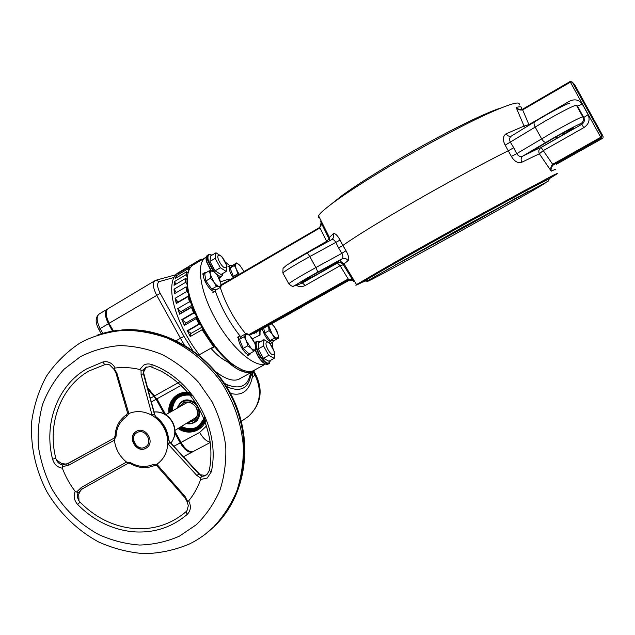 <?xml version="1.0" encoding="UTF-8"?>
<svg xmlns="http://www.w3.org/2000/svg" width="635" height="635" viewBox="0 0 635 635"><rect width="100%" height="100%" fill="white"/><g stroke="black" fill="none" stroke-linecap="round" stroke-linejoin="round"><path stroke-width="0.95" d="M193.985 430.292L199.247 428.355M179.245 394.422L175.006 398.097M251.238 372.443L251.214 372.824C249.222 388.048 241.213 392.748 227.195 386.898L226.592 386.62M224.504 383.342L227.362 384.794C240.562 389.827 248.293 385.834 250.547 372.816M252.579 371.769L252.42 376.857L251.135 373.602M227.028 387.326L227.362 384.794M253.833 371.11L255.841 374.737L252.42 376.857C249.372 390.898 242.062 396.407 230.473 393.382M183.237 403.074L179.911 406.67M188.873 421.846L193.611 420.68M143.732 373.221L154.742 414.965L156.004 416.758C163.473 422.632 167.703 430.284 168.688 439.698L169.537 441.722L199.453 474.02M201.946 476.29L204.089 476.083L206.954 474.599L209.256 470.567C211.161 461.066 211.423 451.318 210.05 441.317C204.629 410.051 188.397 386.691 161.338 371.229L150.392 366.562L145.844 367.379L143.208 370.03L143.399 373.721L154.408 414.115L155.75 416.901C163.258 422.759 167.489 430.411 168.442 439.857L170.085 442.46L198.874 474.067L201.946 476.29L200.557 477.972L196.874 475.52L167.783 443.706C167.251 452.628 163.616 459.478 156.877 464.248L185.079 496.506L187.547 501.261L188.659 500.888C191.349 506.119 190.865 510.627 187.206 514.413C171.49 527.717 153.194 533.479 132.31 531.709C111.498 529.368 93.266 520.279 77.605 504.444C74.057 500.332 73.263 495.991 75.208 491.426C69.779 484.299 65.492 476.552 62.341 468.178C57.42 467.36 54.158 464.368 52.562 459.184C43.474 423.728 57.436 385.445 86.797 368.8L102.91 361.958C108.093 360.926 112.181 362.942 115.189 368.014L114.268 368.737L116.935 373.269L128.834 413.528C136.501 410.44 144.272 411.075 152.146 415.417L141.113 374.658L141.049 370.332L139.779 369.491L143.716 365.149C146.32 363.736 149.082 363.561 152.019 364.617C192.945 379.293 220.813 429.728 211.304 471.868L207.24 478.036L200.604 479.504C197.802 487.482 193.818 494.609 188.659 500.888M115.189 368.014C123.301 367.054 131.493 367.546 139.779 369.491M154.583 465.463L153.162 464.479L156.877 464.248M128.834 413.528L126.635 416.52L126.5 414.774L127.571 412.893M126.635 416.52C119.975 421.108 116.443 427.736 116.038 436.42L115.125 436.054C115.514 426.958 119.213 419.925 126.238 414.949L126.436 414.814M109.601 364.871L113.808 369.141L109.601 364.871L106.101 364.141L88.963 370.991C60.579 387.048 47.03 424.045 55.816 458.351L56.372 459.946L61.785 463.598L66.651 464.129L113.911 438.229L115.133 435.975M56.372 459.946C57.69 462.645 59.706 464.312 62.413 464.923L68.302 463.423L113.911 438.229M154.575 413.829L143.343 372.602L145.979 367.546L146.963 366.863M200.462 475.012L199.065 473.924L199.795 474.718L205.065 475.337L207.018 474.536M75.208 491.426L76.621 491.982L81.391 487.434L126.516 462.05L127.881 463.447L82.359 488.847L77.986 493.062C77.057 495.665 77.383 498.245 78.97 500.801L80.034 502.118C95.179 517.43 112.816 526.201 132.945 528.447C153.13 530.146 170.815 524.558 185.999 511.691L187.039 510.524L188.341 505.635L186.928 501.38L188.341 505.635M78.97 500.801L78.732 494.22L80.891 489.863L82.121 488.982M80.804 489.942L82.359 488.847L81.391 487.434M196.874 475.52L199.065 473.924L170.402 442.46M113.927 438.214L114.403 440.158L69.001 465.042L62.627 466.685L62.341 468.178M126.516 462.05L126.516 462.05C119.555 456.351 115.522 449.048 114.403 440.158L114.403 440.158M154.527 414.385L152.146 415.417L155.154 417.425C162.489 423.251 166.664 430.808 167.688 440.103L167.783 443.706L169.918 442.214M145.852 448.294C136.803 453.747 126.833 437.459 135.747 431.784L136.469 431.332C145.383 425.855 155.48 441.881 146.78 447.707L145.852 448.294M200.604 479.504L200.557 477.972M141.049 370.332L143.208 370.03M62.627 466.685L62.413 464.923M113.808 369.141L114.268 368.737M187.547 501.261L186.928 501.38M77.986 493.062L76.621 491.982M116.935 373.269L115.808 372.57M128.802 413.401L127.516 412.702M128.468 413.568L127.564 412.956M68.548 463.288L69.001 465.042M185.047 497.8L185.079 496.506M127.865 463.447L82.391 488.823M156.869 465.772L156.964 464.344M156.726 465.614L156.647 464.526M168.084 444.04L170.251 442.357M152.019 414.988L154.583 414.02M141.113 374.658L143.613 373.618L143.454 371.88M136.549 431.292L136.096 431.586C127.191 437.253 137.152 453.533 146.201 448.088L146.391 447.977M145.177 447.072C137.025 451.937 128.635 436.777 137.152 432.554C145.304 427.617 153.749 442.889 145.177 447.072M273.669 340.662L272.542 342.424C268.303 341.479 264.906 336.987 262.326 328.93M262.191 327.993L262.152 327.152M263.771 328.398L264.604 332.637M264.938 333.423L269.105 339.201M278.368 338.241L273.995 340.67L270.097 340.582L264.684 333.073L269.097 330.613L272.193 334.169L274.503 338.137L278.368 338.241L277.995 334.375L276.868 330.946L274.59 327.017L271.716 323.675M270.097 340.582L274.503 338.137M268.454 325.501L269.097 330.613M264.684 333.073L263.723 328.152M271.502 323.794L274.59 327.017L277.995 334.375C278.432 336.709 278.043 337.915 276.828 337.979C275.519 337.844 273.979 336.574 272.193 334.169L268.581 325.43M246.936 351.909L243.673 348.909M242.856 347.726L240.3 341.265M252.532 338.876L254.722 343.13L256.111 347.837L253.778 351.361L251.198 348.361L247.777 345.797L246.38 341.019L244.173 336.709L246.594 333.304L249.976 335.875L252.532 338.876M244.173 336.709L239.53 339.312L241.991 335.891L246.594 333.304M239.53 339.312L243.118 348.393L247.777 345.797M243.118 348.393L249.134 353.933L253.778 351.361M249.976 335.875C248.039 334.129 246.65 333.764 245.793 334.772C245.062 335.978 245.261 338.066 246.38 341.019L251.198 348.361C253.143 350.091 254.532 350.425 255.357 349.369C256.048 348.123 255.841 346.043 254.722 343.13L249.976 335.875M205.192 276.646L205.74 280.099M206.359 281.646L210.725 287.639M219.758 279.543L217.241 275.28L213.931 271.478L209.264 270.78L210.272 274.28L210.479 278.273L213.844 282.123L216.4 286.433L221.02 286.996L220.782 283.027L219.758 279.543M216.4 286.433L211.804 289.115L216.448 289.655L221.02 286.996M211.804 289.115L205.875 280.98L210.479 278.273M205.875 280.98L204.692 273.479L209.264 270.78M220.782 283.027C221.131 285.409 220.575 286.56 219.123 286.488C217.567 286.195 215.805 284.742 213.844 282.123L210.272 274.28C209.947 271.891 210.526 270.764 212.011 270.891C213.574 271.224 215.321 272.693 217.241 275.28L220.782 283.027M234.101 277.297L233.632 276.646M233.259 276.09L230.767 269.867M236.752 262.89L232.434 265.422L230.037 268.057L233.386 276.408L237.752 273.86L236.45 269.454L234.386 265.501L236.752 262.89L239.959 265.493L244.038 271.502L239.959 265.493C238.117 263.716 236.784 263.207 235.95 263.969C235.244 264.914 235.41 266.74 236.45 269.454L239.181 274.336M230.037 268.057L234.386 265.501M238.768 274.574L237.752 273.86M233.386 276.408L234.22 277.225M232.156 265.732L230.029 265.454C228.259 267.51 229.322 271.629 233.228 277.805M216.21 289.631L214.725 291.354C209.812 292.679 199.715 274.177 204.581 272.78L205.938 272.74M241.792 336.177L239.466 336.153C235.18 338.55 245.404 356.902 249.769 354.647L250.976 352.917M273.598 354.64C270.891 356.6 263.628 343.456 266.74 342.225C269.478 340.408 276.598 353.298 273.598 354.64M263.557 345.948L263.962 339.701L269.462 342.797L274.566 352.036L274.249 358.33L268.74 355.338L263.557 345.948L258.215 348.909L258.659 342.654L263.962 339.701M267.367 360.41L263.676 358.434M263.192 357.926L258.413 349.266M258.239 348.583L258.532 344.424M274.249 358.33L268.93 361.244L263.39 358.283L258.215 348.909M263.39 358.283L268.74 355.338M225.584 267.708C222.488 268.978 215.225 255.826 218.718 255.286C221.845 254.159 228.965 267.057 225.584 267.708M215.162 258.334L215.963 252.793L221.853 256.588L226.957 265.835L226.258 271.439L220.353 267.732L215.162 258.334L209.907 261.453L210.741 255.897L215.963 252.793M219.527 273.582L215.273 270.954M214.955 270.597L210.169 261.938M209.963 261.041L210.471 257.667M226.258 271.439L221.02 274.503L215.082 270.835L209.907 261.453M215.082 270.835L220.353 267.732M202.636 328.732L202.446 330.033L214.003 347.234L211.225 348.544C216.876 354.997 222.194 359.339 227.179 361.553C237.601 370.618 245.935 374.078 252.182 371.927L255.937 369.308M215.956 371.84L216.186 372.023C225.362 379.016 232.783 381.484 238.45 379.444L239.911 378.746M174.371 289.695L174.689 293.56M204.883 257.985L194.397 264.224C189.897 266.208 187.555 271.296 187.357 279.471L185.912 278.757L185.944 282.638L187.206 284.456M174.752 282.091L174.411 285.075M188.111 272.859L186.968 272.018L186.269 275.058L187.46 277.082M176.593 276.233L175.744 278.193M190.167 267.867L189.444 267.184L188.071 269.272L188.762 270.693M179.784 272.32L179.229 272.78M193.461 264.692L191.23 265.478L191.508 266.2M202.049 259.667L201.478 259.326L201.763 259.842M188.492 293.394L187.134 291.759L186.365 287.171L187.484 287.417M191.222 303.419L189.825 302.038L188.333 296.942L189.278 296.775M179.649 314.214L181.308 312.92L180.872 311.65L177.736 308.602L179.649 314.214L191.429 307.372L193.588 312.761L195.294 314.079L193.929 313.047L191.778 307.65L192.492 307.086M200.565 324.985L199.279 324.302L196.548 318.849L197.009 317.897M175.498 298.775L176.522 303.371M178.11 308.967L179.84 314.063M184.483 325.168L181.777 319.595L184.372 325.39L185.46 323.239L184.88 321.953L182.126 319.873L193.929 313.047M187.523 331.041L190.246 336.534L190.714 333.621L190.071 332.462L187.436 331.089L199.279 324.302M187.436 331.089L190.286 336.28M190.246 336.534L202.105 329.755L213.67 346.964L210.891 348.274C216.543 354.735 221.861 359.069 226.854 361.299C237.284 370.372 245.626 373.832 251.881 371.673L254.357 370.276M176.387 292.56L174.022 289.195L174.395 293.735L186.023 286.885L187.46 287.203M174.022 289.195L185.603 282.353L185.571 278.471L187.365 279.376M175.966 284.155L174.458 281.575L174.038 285.298L185.571 278.471M174.458 281.575L185.936 274.764L186.634 271.732L188.119 272.828M177.141 277.36L176.363 275.749L175.204 278.519L186.634 271.732M176.363 275.749L187.738 268.986L189.111 266.898L190.151 267.891M179.824 272.423L179.634 271.907L177.784 273.637L189.111 266.898M179.634 271.907L192.675 264.192L193.405 264.724M193.381 264.597L195.731 263.43M179.34 272.121L179.205 272.201C173.585 274.78 171.132 281.638 171.847 292.775C173.045 310.07 184.531 336.177 199.311 354.798M210.891 348.274L198.898 355.028M202.12 259.628L201.16 259.048L191.833 264.604M191.389 264.866L187.96 266.906M201.16 259.048L201.636 259.913M202.105 329.755L202.335 328.2M191.357 266.359L190.905 265.192M188.682 270.923L187.738 268.986M187.444 277.336L185.936 274.764M187.222 284.678L185.603 282.353M186.023 286.885L186.785 291.473L188.524 293.56M178.252 302.355L175.117 298.323L176.284 303.506L187.992 296.656L189.198 296.45M187.992 296.656L189.484 301.752L191.246 303.498M191.429 307.372L192.341 306.657M184.372 325.39L196.199 318.572L196.779 317.397M196.199 318.572L198.938 324.025L200.493 324.858M178.165 301.942L188.992 295.608M175.117 298.323L186.785 291.473M180.872 311.65L191.849 305.268M181.308 312.92L192.294 306.538M177.736 308.602L189.484 301.752M185.46 323.239L196.532 316.857M181.777 319.595L193.588 312.761M190.714 333.621L201.811 327.271M187.087 330.819L198.938 324.025M301.395 307.237L285.956 315.595L301.395 307.237L301.125 306.745L294.95 309.951L275.9 320.54L276.169 321.032L277.511 320.389L289.076 313.968L285.591 315.801L285.321 315.301M285.591 315.801L279.376 319.254L279.106 318.762M279.376 319.254L277.812 320.119L277.543 319.627M277.812 320.119L276.169 321.032M291.56 312.737L279.368 319.469L291.497 312.618M283.964 317.048L283.131 317.429M283.139 317.444L283.94 316.968M295.227 310.444L294.95 309.951M285.956 315.595L285.679 315.103M539.25 146.788L538.289 148.653L533.543 150.86C532.519 151.011 535.432 149.05 542.282 144.963L549.235 140.851C568.865 129.199 584.494 122.126 564.531 133.842L540.996 147.487C538.861 149.114 538.305 151.209 539.345 153.789L521.772 162.258C517.969 163.489 514.501 161.544 511.365 156.416L505.166 145.169C502.531 139.835 502.841 136.049 506.095 133.81L524.065 126.071L516.128 107.434C517.755 109.236 519.906 109.799 522.565 109.141M241.998 369.768L233.458 365.228C211.598 351.107 185.904 304.435 187.103 281.059L187.603 275.685M254.532 332.78L254.881 333.851M187.103 281.059L187.357 279.471C186.126 303.395 212.503 351.29 234.871 365.744C242.372 370.832 248.452 372.539 253.119 370.848L255.381 369.61M256.469 332.954L256.151 331.994M363.926 281.075L361.998 281.646C364.434 279.622 395.002 262.017 437.102 238.538L523.78 190.952C545.878 179.133 554.696 174.728 550.227 177.736L549.434 178.252M225.473 262.223L229.759 265.62M268.756 326.747L269.597 329.446M272.455 342.487L272.875 348.012M265.486 364.006C254.579 368.014 231.267 347.774 215.416 318.984C199.438 290.251 195.85 261.85 206.327 257.056M364.014 281.345C356.933 284.988 354.433 286.067 356.513 284.583L402.265 257.961L469.027 220.694L552.894 175.435C556.681 173.585 558.03 173.085 556.951 173.934L549.585 178.498M556.411 164.259L602.409 138.422L601.17 137.986L553.347 164.862C551.363 166.822 550.656 168.918 551.236 171.164L539.345 153.789L543.25 150.622L552.656 164.322L600.742 137.263L570.397 82.161L522.661 109.871L528.915 124.619L569.278 101.33C574.627 98.695 578.977 99.631 582.319 104.148L577.477 106.077L576.421 105.251L582.827 116.888L583.763 117.491C584.922 120.031 584.39 122.23 582.16 124.087L580.739 123.801C580.604 123.007 560.602 133.667 546.14 142.272L522.764 156.107C520.414 157.067 518.398 156.25 516.707 153.662L511.365 156.416M329.462 240.84L328.993 238.681L329.438 237.45L333.232 233.736C335.018 233.021 337.312 235.125 340.114 240.046L342.844 245.491C355.878 236.196 379.817 221.512 414.655 201.43C447.699 182.467 484.545 162.544 508.468 150.67L513.723 147.749L516.707 153.662L552.402 132.517C570.095 122.539 580.239 117.332 582.827 116.888C583.97 119.483 583.398 121.714 581.12 123.571L580.739 123.801M307.284 252.913L286.758 265.105L283.051 268.295L282.869 273.034C284.297 271.502 289.917 267.891 299.728 262.215L309.809 256.572L307.284 252.913L331.502 239.72C332.883 239.014 334.32 239.903 335.812 242.395L309.809 256.572L315.873 267.557L341.86 253.357L338.614 247.999L342.844 245.491L346.004 250.714L341.86 253.357C343.194 255.961 343.257 257.778 342.059 258.818L317.849 272.066C302.816 280.265 290.655 287.83 296.14 285.512L301.347 283.401M337.51 262.072L342.313 258.699C344.662 257.889 346.591 258.556 348.099 260.675C349.393 259.056 348.694 255.738 346.004 250.714M319.667 218.019C318.214 217.908 317.849 217.178 318.556 215.813C321.167 210.01 351.433 188.69 394.137 163.576C426.006 144.804 461.447 125.889 485.624 114.697C510.064 103.6 521.208 100.417 519.041 105.14M248.634 334.732L348.194 278.987L340.122 265.7L343.384 264.747C341.797 262.596 339.781 262.065 337.336 263.128L322.12 271.661L321.651 270.312M296.37 285.417C299.395 286.98 302.347 286.996 305.237 285.464L340.122 265.7L337.336 263.128L302.363 282.988L305.237 285.464M292.06 261.668L289.671 263.168M321.58 221.829L320.683 221.647C321.77 223.623 321.477 225.512 319.794 227.298L321.143 222.75L329.033 238.839L326.652 241.292L320 227.909L221.02 285.647M583.779 127.659L581.787 124.317L541.107 147.415L543.25 150.622L583.779 127.659C588.772 124.349 590.225 120.031 588.145 114.721L583.763 117.491L577.477 106.077M576.421 105.251C573.722 105.505 563.539 110.641 545.87 120.658L510.326 142.089C509.056 139.295 509.492 137.224 511.659 135.874L534.535 121.864M511.397 136.017C509.373 136.771 507.611 136.033 506.095 133.81M529.193 125.135L528.915 124.619L524.065 126.071L525.351 127.484M513.723 147.749L510.326 142.089L505.166 145.169M523.049 108.926L522.661 109.871C519.954 110.427 517.779 109.617 516.128 107.434C520.764 106.283 522.494 106.759 521.303 108.887M534.225 150.003L533.543 150.86L522.764 156.115C520.978 157.567 520.644 159.623 521.772 162.258M554.998 170.021C556.665 168.783 555.411 169.164 551.236 171.164C550.323 168.672 550.799 166.394 552.656 164.322L553.347 164.862M553.529 163.743L553.641 164.648C556.308 163.393 557.284 163.203 556.562 164.06M319.222 227.703L319.762 227.33L319.23 228.449M333.232 233.736C334.224 236.164 333.724 238.125 331.716 239.609M340.114 240.046L335.812 242.395L338.614 247.999M354.528 281.289L353.751 281.551C352.727 279.71 351.028 279.059 348.655 279.59L249.261 335.24L348.012 279.884L353.076 280.614M335.597 262.953L337.336 262.779L315.23 275.431C295.839 286.099 297.307 283.607 317.413 272.629L338.312 261.763L337.447 262.723L336.899 262.342M348.639 279.59L348.194 278.987L353.076 280.606L343.297 264.676C341.701 262.62 339.717 262.104 337.352 263.12L301.244 283.44M523.597 109.418L523.343 108.768L570.079 81.542M347.337 279.376L348.012 279.884L349.321 279.408M365.831 280.884C363.323 282.091 362.728 282.242 364.053 281.321C368.744 277.947 416.362 250.873 468.336 222.186L524.899 191.325L546.013 180.221L549.743 178.808L548.465 179.649M528.217 191.46L470.17 224.195L385.278 270.661M365.704 280.829C364.458 281.384 364.347 281.305 365.363 280.599C369.999 277.265 416.941 250.579 468.138 222.321L523.867 191.913C542.703 181.824 551.101 177.633 548.378 179.57L548.799 180.816L462.383 227.425L367.601 280.757L365.363 280.599M178.903 427.974C186.166 432.483 193.096 432.506 199.692 428.03L204.93 421.267M178.506 394.891L177.173 395.613C180.435 393.446 184.102 392.533 188.158 392.882C184.102 392.533 180.443 393.446 177.173 395.613C171.744 399.613 169.267 405.225 169.751 412.448M245.158 418.679L248.46 416.377C260.342 405.13 262.541 391.43 255.064 375.277L253.008 371.57M173.887 277.503L159.393 281.559C156.758 283.012 157.035 286.949 160.226 293.37L183.999 336.407L192.524 350.21M183.999 336.407L180.459 338.249L156.631 295.14C152.797 287.488 152.344 282.599 155.273 280.495L155.885 280.233L159.393 281.559M113.49 330.954L108.99 323.374C105.219 315.897 105.037 310.928 108.442 308.467C105.212 310.745 105.473 315.666 109.212 323.215L160.226 293.37M168.958 412.901C167.164 400.312 178.713 389.525 190.675 392.867M206.137 419.084C203.287 431.181 188.27 436.094 178.133 428.45M184.348 344.932L180.459 338.249L176.316 340.622M175.062 431.625L181.038 442.436L199.628 432.451C203.105 438.348 206.605 441.539 210.145 442.031M199.628 432.451L206.542 425.918M182.872 384.413L156.94 398.844L165.671 414.647M147.884 388.152L154.559 395.907M148.058 388.771L154.742 395.835L179.999 381.746M174.133 446.143L181.038 442.436C185.214 449.318 189.198 452.39 192.992 451.66L193.596 451.334M189.087 451.16C186.103 449.794 183.356 446.913 180.84 442.539M180.832 442.524L175.054 432.173M165.298 414.417L156.75 398.955L165.298 414.417M154.4 395.74L148.018 388.62L156.702 398.978L165.203 414.361M113.26 330.994L108.99 323.374L100.147 328.581L102.791 333.375M109.029 323.334C106.815 319.183 105.862 315.587 106.188 312.539M112.522 331.121L108.418 323.683C104.672 316.135 104.418 311.221 107.648 308.935L107.648 308.935M192.945 451.675L192.191 452.088C188.397 452.826 184.412 449.755 180.229 442.873L174.974 433.364M164.148 413.782L156.139 399.288L151.622 401.804M150.622 398.137L153.94 396.288L148.463 390.255M192.913 451.699L184.388 456.232M107.037 309.308L99.481 313.817C96.195 316.127 96.417 321.056 100.147 328.581L98.877 329.486L101.282 333.827M156.702 398.986L156.139 399.288L153.94 396.288L154.376 395.819M148.606 390.755L153.472 394.875M98.909 329.533L98.877 329.486C95.234 322.707 95.25 317.595 98.933 314.135M170.283 412.147C169.894 405.201 172.315 399.804 177.538 395.97C180.824 393.787 184.499 392.906 188.555 393.319M204.708 420.751L199.501 427.577C193.151 431.895 186.46 431.919 179.427 427.649M171.259 411.591C170.243 399.859 182.229 390.977 192.929 395.732M204.724 415.719C203.716 427.395 190.159 433.618 180.38 427.061M179.562 427.569C189.413 434.515 203.47 429.006 205.391 417.266M191.897 394.398C180.705 390.414 169.093 400.082 170.418 412.067M181.364 402.019L177.165 408.234L181.364 402.019C187.746 398.693 193.215 400.28 197.763 406.789C200.541 412.821 199.684 417.854 195.175 421.878C192.5 423.783 189.508 424.323 186.198 423.497M197.477 405.884C193.175 400.312 188.103 398.836 182.277 401.455M199.581 409.583C200.406 419.862 195.929 424.505 186.158 423.513C189.492 424.331 192.492 423.791 195.175 421.878L195.358 421.767C199.819 417.798 200.716 412.821 198.033 406.829M180.737 426.847C187.055 430.363 193 430.205 198.58 426.387L203.914 418.687L198.58 426.387M193.135 395.994C187.801 393.922 182.864 394.343 178.332 397.248C173.744 400.598 171.513 405.313 171.617 411.385M171.847 411.258C171.744 405.186 173.974 400.479 178.554 397.129L178.332 397.248C181.8 394.954 185.674 394.208 189.96 395.026M197.707 427.006C192.318 430.078 186.738 429.982 180.967 426.704M177.149 408.242C180.991 399.201 187.214 397.518 195.81 403.201M181.316 426.49C192.016 431.236 199.62 428.371 204.129 417.886M190.833 395.224C179.443 394.065 173.236 399.336 172.212 411.051M178.999 407.194C184.19 400.233 189.928 400.248 196.231 407.257C199.319 416.155 196.572 421.203 187.976 422.402M186.428 423.347C195.326 425.704 202.319 414.972 197.207 406.678C192.413 398.193 179.649 399.153 177.419 408.091M188.555 422.045L194.048 420.378C197.874 416.973 198.612 412.718 196.263 407.606C192.405 402.106 187.777 400.764 182.388 403.59L179.594 406.852M168.688 439.698L167.688 440.103M80.177 356.838L64.016 369.268C54.8 379.484 47.665 391.168 42.616 404.336C38.886 418.068 37.497 432.26 38.457 446.913C40.759 461.526 45.252 475.551 51.943 488.982C63.69 508.675 79.319 523.891 98.838 534.63C112.062 540.536 125.659 544.005 139.636 545.052C153.543 544.624 166.783 541.671 179.364 536.186L196.318 524.724C206.248 514.969 214.13 503.46 219.956 490.204C224.417 476.202 226.346 461.518 225.742 446.143C223.639 430.744 219.067 415.925 212.042 401.693L198.588 382.333C187.762 370.88 175.601 361.617 162.108 354.528C148.153 348.893 134.017 345.916 119.682 345.583C105.585 346.805 92.416 350.552 80.177 356.838M156.004 416.758L155.154 417.425M116.038 436.42L114.3 439.825M126.738 462.32L130.564 462.693C138.16 467.011 145.693 467.606 153.162 464.479M152.019 364.617L151.995 366.982M211.304 471.868L209.256 470.567M52.562 459.184L55.816 458.351M102.91 361.958L104.545 364.387M187.206 514.413L185.999 511.691M77.605 504.444L80.034 502.118M130.564 462.693L130.461 463.661M172.53 421.942C176.308 429.514 175.808 436.507 171.029 442.92C175.609 436.674 176.03 429.736 172.275 422.092C167.918 415.004 161.933 411.623 154.329 411.956M79.931 343.106L84.693 340.511C97.258 334.796 110.609 331.367 124.746 330.24C139.105 330.486 153.337 333.137 167.45 338.177C188.198 347.369 206.685 362.347 220.805 381.508C234.053 401.844 241.594 423.791 243.427 447.35C243.459 462.693 241.213 477.369 236.696 491.371C230.949 504.714 223.329 516.525 213.82 526.796L205.288 534.186M211.479 529.011L215.027 525.709C248.809 493.133 254.278 432.308 225.869 386.683C197.731 340.884 141.272 319.072 97.433 335.113M208.304 254.818L207.574 255.254C206.065 256.032 205.827 258.278 206.859 261.985L211.272 270.812M218.63 277.416L220.726 277.162M211.018 270.796L206.772 262.279M211.955 255.175C208.28 253.619 207.129 255.643 208.494 261.255L214.479 272.026M215.797 273.463C220.131 277.352 222.488 277.336 222.885 273.415M221.79 276.55L217.384 275.479M213.177 271.169L208.002 261.31C206.97 257.604 207.208 255.357 208.709 254.572L212.019 255.135M206.724 262.112L206.264 257.437M269.288 363.458L268.915 363.649C266.033 364.022 262.692 361.021 258.874 354.655L256.095 347.877M255.778 346.424C255.318 343.479 255.746 341.717 257.064 341.138L260.263 341.757M260.199 341.797C255.135 340.439 254.833 344.646 259.286 354.425C265.2 363.41 268.93 365.403 270.486 360.394M265.628 364.069C262.953 362.99 260.255 360.101 257.54 355.394L255.103 349.734M256.619 341.384L254.714 343.114M255.23 349.552L257.715 355.298C261.525 361.664 264.874 364.657 267.756 364.284L268.216 364.03M261.453 329.422L249.357 335.32L261.437 329.43L279.337 319.405M301.315 307.094L350.782 279.384M351.893 278.757L352.727 278.297M352.528 277.971L351.655 278.384M220.996 284.94L319.167 227.735L220.996 284.932M534.805 121.698L534.789 121.706C533.67 122.515 533.789 124.277 535.13 127L541.623 138.795C543.211 141.391 544.703 142.55 546.108 142.288L546.14 142.272M288.973 284.059L283.067 273.399M317.857 272.058L293.926 285.956C293.124 286.941 291.417 286.21 288.798 283.774C290.29 282.353 295.958 278.828 305.784 273.193L315.873 267.557L317.857 272.058L342.313 258.699L339.852 260.731L344.011 263.842L343.384 264.747M348.099 260.675L344.011 263.842L356.513 284.583M352.369 277.701L351.52 278.178M220.266 287.433C225.631 304.054 234.101 319.516 245.666 333.827M291.917 261.334L326.652 241.292L327.025 242.165M220.52 281.797L229.14 279.019L230.521 279.384M260.025 330.962L260.048 334.986L252.46 338.772M239.951 335.915C229.084 322.016 220.885 307.078 215.352 291.124M602.409 138.422L601.17 137.986L601.861 135.755L603.067 136.279L574.675 84.733L572.31 82.105L601.861 135.755L600.742 137.263L601.17 137.986L554.006 164.417C557.53 162.83 558.546 162.639 557.046 163.83M582.319 104.148L588.145 114.721M582.819 123.539L581.676 124.262M555.823 137.033L557.665 137.89L540.996 147.487L582.16 124.087M296.14 285.512L293.664 286.02M570.341 81.415L572.31 82.105L570.397 82.161L570.079 81.534L523.343 108.768M259.786 331.327L261.239 329.557C259.453 330.962 259.064 332.78 260.048 334.986M259.834 331.399L260.271 331.78M229.14 279.019L229.727 279.844M603.059 137.747L603.075 136.311M574.675 84.733L574.223 84.233M564.531 133.842L562.824 133.136M572.159 128.31L573.214 128.326L557.689 137.882M322.12 271.661L315.23 275.431L314.754 274.098M518.271 196.818L467.979 225.211L394.787 265.232M175.689 274.796L156.639 280.027M199.692 428.03L204.915 421.243M241.348 421.322L248.46 416.377C260.937 404.471 263.406 390.604 255.857 374.777M108.442 308.467L154.718 280.829M210.209 442.5L192.992 451.66C188.968 452.461 184.904 449.429 180.792 442.555M108.99 323.374L113.205 331.002M200.708 426.799L199.501 427.577C193.135 431.895 186.436 431.927 179.411 427.665M194.048 420.378C204.343 409.845 189.841 397.645 182.388 403.59L182.705 403.416M177.538 395.97C172.299 399.812 169.878 405.209 170.259 412.163M146.725 367.006L145.653 367.49M79.24 343.511C66.183 352.33 55.221 363.26 46.355 376.325C38.902 390.271 34.036 405.209 31.75 421.132C30.178 445.286 35.465 469.709 46.871 491.688C59.484 513.017 77.414 530.463 98.719 542.012C113.411 548.569 128.627 552.466 144.367 553.696C160.107 553.291 175.22 550.021 189.698 543.878C198.58 539.48 206.629 533.789 213.82 526.796L215.027 525.709C246.38 495.189 253.897 441.92 233.021 398.415C212.233 354.83 165.798 326.374 121.864 329.946M210.05 441.317C204.653 410.019 188.412 386.659 161.338 371.229M113.919 369.245L115.895 372.856L127.611 413.107M186.912 501.277L184.856 497.57L156.559 465.455M156.631 465.558L154.424 465.534C146.391 468.836 138.366 468.193 130.358 463.598C128.714 463.106 127.873 463.058 127.849 463.455M66.556 464.161L67.485 463.812M172.522 421.926C168.204 414.853 162.131 411.52 154.321 411.925M187.96 402.098L165.775 414.711M196.747 417.012L175.022 430.363M270.439 343.599L272.621 342.4M246.253 351.512L246.666 351.655M227.981 266.668L229.822 265.589M212.82 292.576L215.09 291.251M202.319 274.114L204.216 272.994M247.475 355.925L249.769 354.647M237.538 337.248L239.435 336.185M222.948 273.375L221.456 276.733L218.686 277.511M210.995 270.796L206.708 262.184C205.669 259.421 205.843 257.175 207.24 255.437M270.55 360.355L268.915 363.649L267.756 364.284C264.708 364.744 261.295 361.783 257.516 355.409L255.079 349.766M254.683 343.027L255.548 341.971M241.205 370.832L242.641 370.038M252.182 371.927L238.45 379.444M233.458 365.228L234.871 365.744M265.438 364.101L253.119 370.848M318.556 215.813L329.438 237.45L329.843 240.633M534.551 121.849L511.659 135.874M534.789 121.706C549.211 112.816 569.143 102.378 569.73 103.362M582.152 124.087L581.12 123.571C580.453 123.111 560.753 133.564 546.108 142.288L522.764 156.107L533.702 150.797M331.502 239.72L307.324 252.889M321.143 222.742C321.62 224.298 321.167 225.822 319.778 227.306M315.23 275.431L301.784 281.773M364.053 281.321L363.625 280.543M546.021 182.118L545.917 182.555C539.488 187.142 506.119 205.7 471.027 225.322C416.711 255.476 360.093 286.322 367.371 281.122L367.649 280.741M517.35 197.31L467.947 225.219L395.28 264.954M330.835 204.478L342.257 195.366C356.14 185.364 375.126 173.268 399.232 159.067C440.92 134.66 485.307 112.514 500.84 108.029"/></g></svg>
